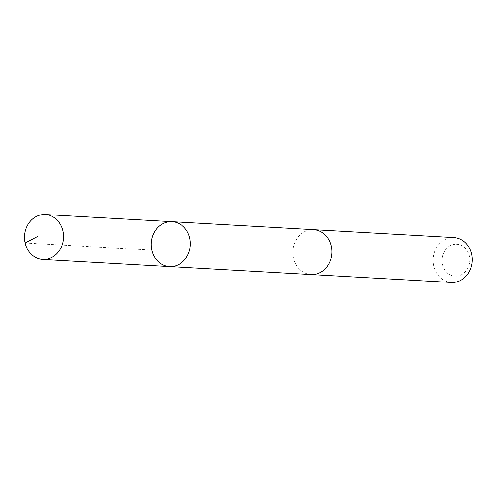 <?xml version="1.0" encoding="UTF-8"?>
<svg xmlns="http://www.w3.org/2000/svg" width="497" height="497" viewBox="0 0 497 497"><rect width="100%" height="100%" fill="white"/><g stroke="black" fill="none" stroke-linecap="round" stroke-linejoin="round"><path stroke-width="0.37" stroke-dasharray="2.48 1.86" d="M172.08 221.687A22.477 19.526 -86.8 0 0 151.318 243.027A22.477 19.526 -86.8 0 0 169.545 266.566M311.116 274.549A22.477 19.52 93.2 0 1 306.55 273.654A22.477 19.52 93.2 0 1 293.18 248.351A22.477 19.52 93.2 0 1 313.65 229.67M310.712 274.524A22.477 19.526 93.2 0 1 306.55 273.661A22.477 19.526 93.2 0 1 293.143 248.581A22.477 19.526 93.2 0 1 313.247 229.651M451.388 282.464A22.477 19.526 93.2 0 1 446.822 281.569A22.477 19.526 93.2 0 1 433.446 256.259A22.477 19.526 93.2 0 1 453.923 237.578M451.717 275.531A15.991 13.891 93.2 0 1 446.455 248.618A15.991 13.891 93.2 0 1 469.423 256.458A15.991 13.891 93.2 0 1 451.717 275.531M25.148 242.983L151.908 250.128"/><path stroke-width="0.75" d="M313.247 229.651A22.477 19.526 93.2 0 1 313.65 229.67A22.477 19.52 93.2 0 1 318.21 230.565A22.477 19.52 93.2 0 1 331.586 255.868A22.477 19.52 93.2 0 1 311.116 274.549L169.545 266.566A22.477 19.526 -86.8 0 0 190.016 247.885A22.477 19.526 -86.8 0 0 176.646 222.581A22.477 19.526 -86.8 0 0 172.08 221.687A22.477 19.526 -86.8 0 0 151.318 243.027A22.477 19.526 -86.8 0 0 169.545 266.566A22.477 19.526 -86.8 0 0 190.016 247.885A22.477 19.526 -86.8 0 0 176.646 222.581A22.477 19.526 -86.8 0 0 172.08 221.687L45.32 214.536A22.477 19.526 93.2 0 1 49.886 215.431A22.477 19.526 93.2 0 1 63.262 240.734A22.477 19.526 93.2 0 1 42.792 259.422A22.477 19.526 93.2 0 1 38.226 258.527A22.477 19.526 93.2 0 1 24.85 233.217A22.477 19.526 93.2 0 1 45.32 214.536M172.08 221.687L313.65 229.67A22.477 19.526 93.2 0 1 331.878 253.209A22.477 19.526 93.2 0 1 311.116 274.555A22.477 19.526 93.2 0 1 310.712 274.524M313.65 229.67L453.923 237.578A22.477 19.526 93.2 0 1 472.15 261.124A22.477 19.526 93.2 0 1 451.388 282.464L311.116 274.555M37.374 236.603L25.148 242.983M169.545 266.566L42.792 259.422"/></g></svg>
